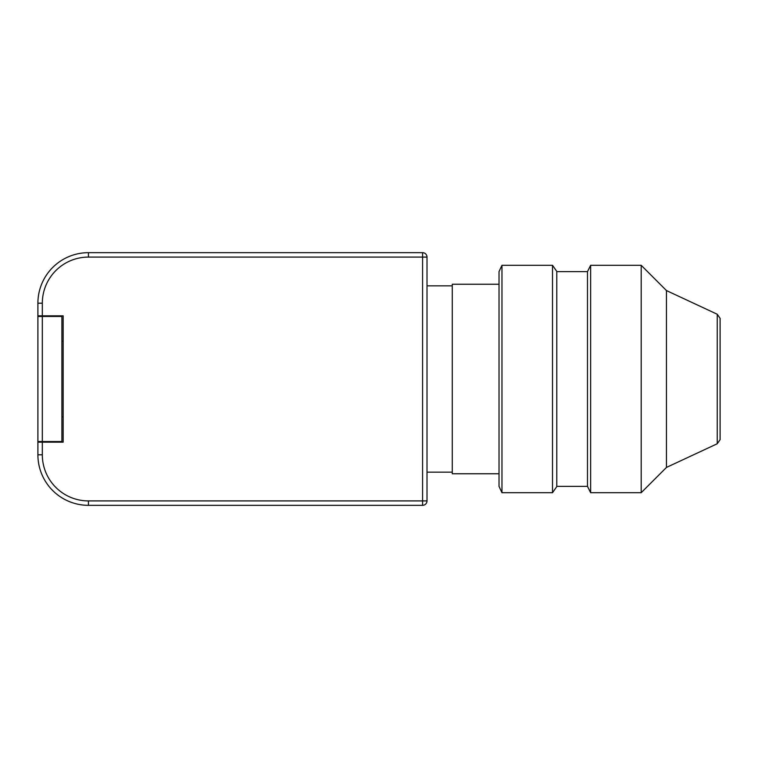 <?xml version="1.0" encoding="UTF-8"?>
<svg xmlns="http://www.w3.org/2000/svg" width="758" height="758" viewBox="0 0 758 758"><rect width="100%" height="100%" fill="white"/><g stroke="black" fill="none" stroke-linecap="round" stroke-linejoin="round"><path stroke-width="1.14" d="M427.01 285.832L452.27 285.832M452.27 472.168L427.01 472.168M556.779 271.62L587.488 271.62L590.643 265.3L641.192 265.3L666.462 290.57L717.239 314.248L720.1 318.332L720.1 439.668L717.239 443.752L666.462 467.43L641.192 492.7L590.643 492.7L587.488 486.38L556.779 486.38M717.239 314.248L717.239 443.752M666.462 290.57L666.462 467.43M641.192 265.3L641.192 492.7M590.643 265.3L590.643 492.7M587.488 271.62L587.488 486.38M552.516 265.3L556.779 271.392L556.779 486.608L552.516 492.7L501.967 492.7L499.02 486.38L499.02 271.62L501.967 265.3L552.516 265.3L552.516 492.7M501.967 265.3L501.967 492.7M499.02 473.75L452.27 473.75L452.27 284.25L499.02 284.25M37.9 316.465L37.9 315.83L63.17 315.83L63.17 442.17L37.9 442.17L37.9 454.8A50.53 50.53 0 0 0 88.43 505.33L422.585 505.33A4.425 4.425 0 0 0 427.01 500.915L427.01 257.085A4.425 4.425 0 0 0 422.585 252.67L88.43 252.67A50.53 50.53 0 0 0 37.9 303.2L37.9 441.535L61.9 441.535L61.9 316.465L37.9 316.465M353.73 252.67L88.43 252.67L422.585 252.67L422.585 257.085L427.01 257.085L427.01 392.256M370.785 505.33L353.73 505.33L370.785 505.33M88.43 252.67L88.43 257.085L422.585 257.085L422.585 505.33L88.43 505.33L353.73 505.33M427.01 365.744L427.01 257.085A4.425 4.425 0 0 0 425.712 253.958M37.9 441.535L37.9 442.17M61.9 416.9L63.17 416.9M63.17 341.1L61.9 341.1M427.01 500.915L88.43 500.915A46.115 46.115 0 0 1 42.325 454.8L42.325 303.2A46.115 46.115 0 0 1 88.43 257.085M37.9 303.2L42.325 303.2M42.325 454.8L37.9 454.8M88.43 500.915L88.43 505.33M422.585 505.33A4.425 4.425 0 0 0 425.712 504.042"/></g></svg>
